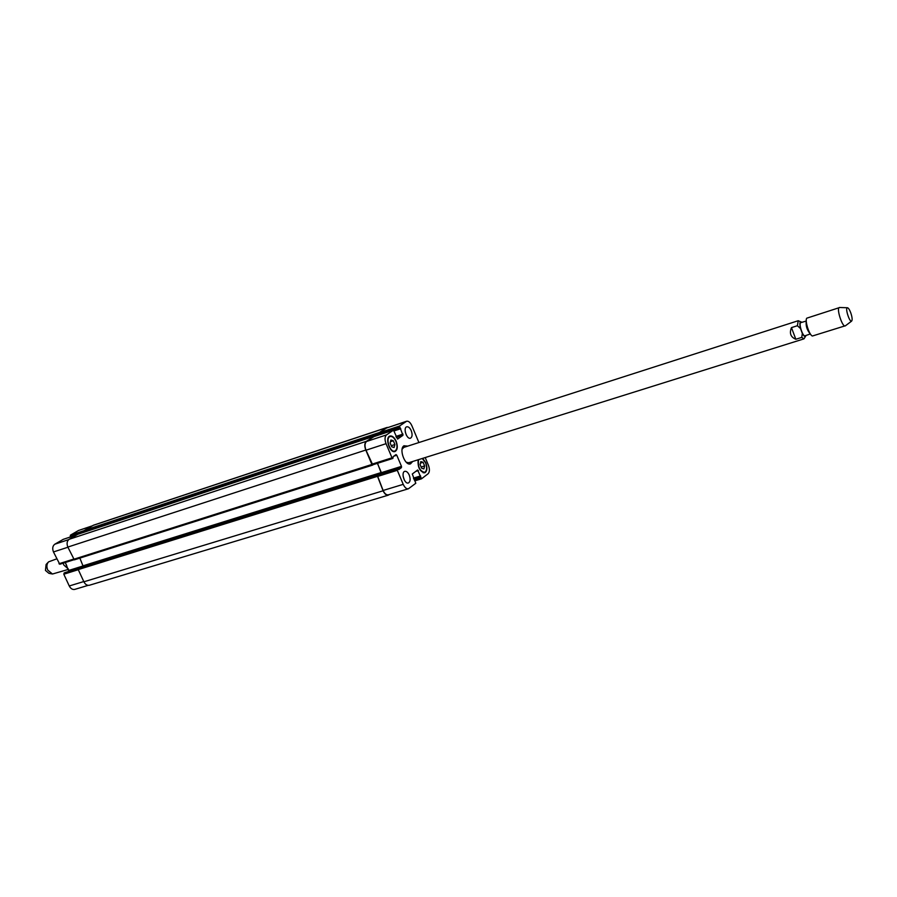 <?xml version="1.0" encoding="UTF-8"?>
<svg xmlns="http://www.w3.org/2000/svg" width="897" height="897" viewBox="0 0 897 897"><rect width="100%" height="100%" fill="white"/><g stroke="black" fill="none" stroke-linecap="round" stroke-linejoin="round"><path stroke-width="1.35" d="M795.818 339.257C790.672 337.126 789.214 333.247 791.468 327.618L797.399 325.723L800.494 328.526L802.322 333.437L801.75 337.395L795.818 339.257L791.468 327.618M800.853 322.628C798.352 323.066 802.725 336.868 805.024 335.781L810.339 333.964C807.053 330.264 805.697 325.959 806.235 321.048L800.853 322.628M409.828 463.984L411.387 461.899M406.509 446.527L404.031 445.719M801.918 322.281L798.229 320.722L403.852 447.379L402.125 449.15M406.285 462.28L408.718 462.729L803.981 338.853L806.089 335.444M412.687 461.484L410.501 463.861C404.973 466.148 398.672 448.926 403.908 445.809L407.81 446.112M839.76 307.503L806.773 318.177C804.598 320.442 809.341 335.411 812.424 336.005L845.535 325.712M839.357 307.514C836.15 308.03 842.283 327.36 845.209 325.925M850.748 312.773C849.47 309.499 848.349 307.817 847.351 307.749C844.907 307.873 849.526 322.438 851.601 321.126C852.52 320.061 852.24 317.28 850.748 312.773M66.703 565.547L65.212 562.52M68.284 568.956L63.765 564.964L63.149 563.181M68.475 569.371L52.463 574.024L47.72 570.043C46.386 566.68 46.678 563.944 48.595 561.847L56.69 558.876M51.813 573.901L48.887 573.306L45.455 570.425L46.095 564.493L48.146 562.318M393.323 440.775L394.904 444.531L394.097 447.525L391.709 446.773L390.117 443.006L390.924 440.001L393.323 440.775L390.475 441.705M394.904 444.531L391.26 445.708M423.092 462.28L424.629 465.935L423.9 468.907L421.624 468.212L420.088 464.545L420.828 461.574L423.092 462.28L420.446 463.11M424.629 465.935L421.13 467.023M395.925 441.38C394.22 437.747 392.292 436.121 390.128 436.503C385.082 437.747 390.027 452.996 394.848 451.045C397.281 449.565 397.64 446.336 395.925 441.38M396.149 441.223C397.976 446.515 397.595 449.946 395.005 451.527C389.859 453.613 384.589 437.355 389.971 436.02C392.269 435.617 394.332 437.355 396.149 441.223M418.585 459.645C417.699 466.72 419.695 470.97 424.55 472.383C426.916 470.936 427.252 467.752 425.57 462.818L422.252 458.49M422.7 458.356L425.772 462.661C427.577 467.92 427.207 471.317 424.696 472.854C419.796 471.643 417.598 467.292 418.137 459.78M403.078 475.971L404.345 480.108M409.267 475.13C410.647 479.166 410.355 481.79 408.37 482.978C404.513 484.47 400.768 472.259 404.794 471.329C406.464 471.06 407.956 472.327 409.267 475.13M411.241 430.661C412.575 434.54 412.317 437.052 410.467 438.196C406.767 439.709 402.865 427.768 406.745 426.804C408.404 426.524 409.907 427.802 411.241 430.661M405.242 431.782L406.319 435.067M425.212 457.571L428.396 465.184C429.82 469.142 429.719 472.001 428.082 473.773L421.523 478.807L417.632 469.983L412.295 473.997L415.793 483.27L408.438 488.775C406.498 489.089 404.771 487.62 403.235 484.346L397.304 470.308L397.36 469.041L397.943 468.615L398.75 469.602L401.43 467.629L401.486 466.362L396.788 455.228L396.026 454.588L393.278 456.539L392.875 458.412L392.023 457.806L386.046 443.679C384.566 439.564 384.723 436.637 386.517 434.899L393.503 430.145L397.584 439.082L402.955 435.325L399.468 426.053L406.633 421.242C408.572 420.917 410.321 422.42 411.88 425.75L418.91 442.546M88.13 585.36L74.787 589.385C72.545 589.834 70.706 588.69 69.26 585.976L63.81 574.215L64.741 572.678M68.901 571.367L65.29 562.497M73.857 559.762L59.763 564.258L53.461 551.947C52.161 548.471 52.609 545.892 54.818 544.199L63.295 539.332M70.515 536.933L70.392 535.184L78.476 530.508L92.2 525.866M379.857 434.653L379.498 432.444L386.988 427.488L93.523 525.171L84.677 530.239L84.789 531.966M79.171 568.025L78.241 569.584L83.892 581.794C85.338 584.53 87.177 585.685 89.408 585.248L388.345 495.144C386.383 495.469 384.634 494.023 383.097 490.782L377.088 475.208L397.36 469.041M77.837 534.264L69.147 539.288C66.961 540.981 66.524 543.582 67.836 547.069L74.328 559.851L372.591 465.106M408.438 488.775L388.356 494.83C386.394 495.155 384.645 493.698 383.12 490.468L377.278 475.309M381.517 473.751L377.514 463.3M392.695 458.468L372.726 464.825L366.01 450.204C364.53 446.123 364.709 443.219 366.537 441.481L373.713 436.693M379.958 434.619L379.689 432.612L386.484 428.026L406.633 421.242M386.988 427.488L388.053 427.432M373.365 464.624L371.907 464.455L365.785 450.047C364.317 445.977 364.496 443.062 366.324 441.335L374.071 436.57M381.046 473.896L381.303 472.506L377.413 463.334M389.376 494.527L388.345 495.144M79.855 558.091L83.331 566.725M802.322 333.437C804.06 336.577 805.248 337.261 805.887 335.512M801.716 322.348C799.788 321.272 799.384 323.324 800.494 328.526M801.75 337.395L803.981 338.853M798.229 320.722L797.399 325.723M83.78 581.559L69.26 585.976M78.297 569.696L63.81 574.215M78.241 568.653L63.99 573.105M78.622 568.339L64.651 572.701M83.432 565.85L68.946 570.38M73.419 559.156L58.955 563.753M67.914 547.237L53.461 551.947M68.654 539.635L54.818 544.199M76.66 534.915L63.115 539.389M84.587 531.506L70.213 536.26M84.453 530.519L70.392 535.184M91.931 526.023L78.476 530.508M415.233 480.702L421.422 478.819M414.313 480.164L420.805 478.191M413.853 479.076L420.345 477.092M413.663 478.639L420.368 476.599M413.629 478.55L420.581 476.43M413.45 478.123L420.603 475.937M415.681 471.43L418.361 470.611M383.12 490.468L403.235 484.346M377.211 476.565L397.304 470.308M398.1 468.66L401.43 467.629M381.472 472.629L401.486 466.362M393.749 456.203L396.788 455.228M371.952 464.186L392.023 457.806M366.01 450.204L386.046 443.679M366.537 441.481L386.517 434.899M373.556 436.749L393.435 430.179M396.339 437.489L402.955 435.325M395.891 436.435L403.022 434.103M394.299 430.852L400.757 428.721M393.985 430.336L399.871 428.385M379.622 433.834L399.4 427.286M379.689 432.612L399.468 426.053M386.484 428.026L406.15 421.489M92.963 525.429L386.506 427.723M84.677 530.239L379.498 432.444M84.509 531.338L379.431 433.666M77.669 534.332L373.556 436.458M69.147 539.288L366.324 441.335M67.836 547.069L365.785 450.047M73.509 559.347L371.907 464.455M83.376 565.715L381.303 472.506M377.828 474.827L381.236 473.762M79.082 568.059L377.637 474.805M78.42 568.463L377.088 475.208M78.241 569.584L377.02 476.464M83.892 581.794L383.097 490.782M847.351 307.749L839.446 307.492M851.601 321.126L845.288 325.903M393.413 451.505L394.848 451.045M388.704 436.974L390.128 436.503M423.182 472.797L424.55 472.383M64.696 572.678L78.644 568.328M59.763 564.258L73.868 559.773M63.205 539.355L76.705 534.892M415.255 480.725L421.523 478.807M372.726 464.825L392.785 458.457M373.634 436.716L393.503 430.145M373.634 436.424L77.747 534.287M372.681 465.095L74.328 559.851M377.682 474.782L79.127 568.036"/></g></svg>
